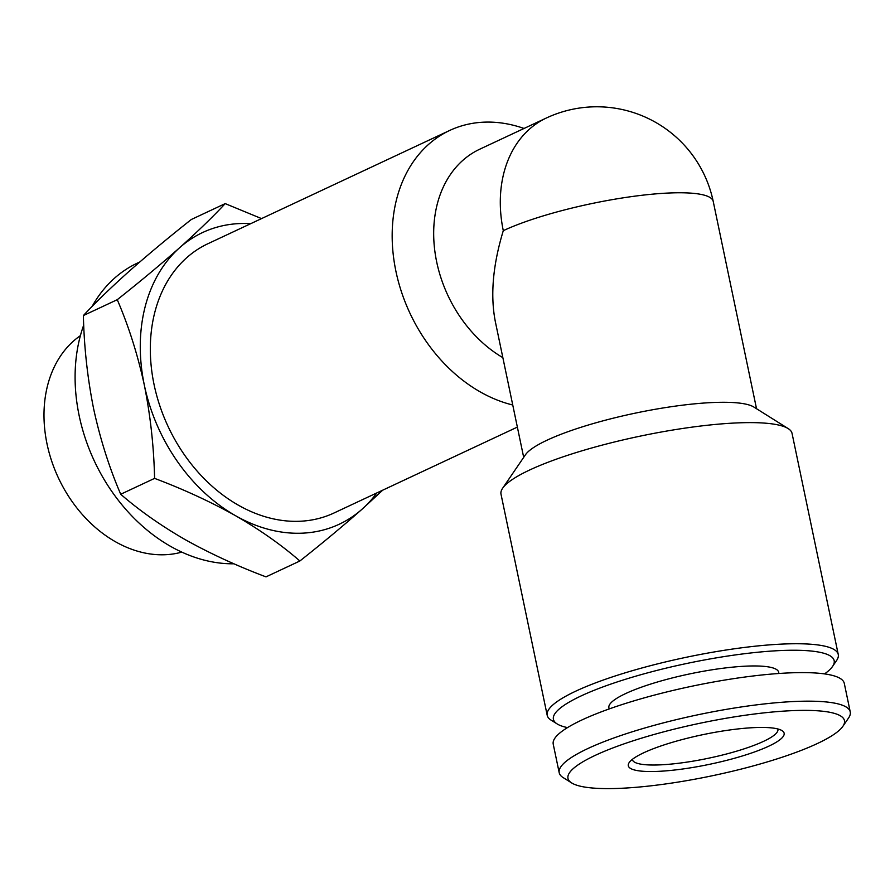 <?xml version="1.0" encoding="UTF-8"?>
<svg xmlns="http://www.w3.org/2000/svg" width="895" height="895" viewBox="0 0 895 895"><rect width="100%" height="100%" fill="white"/><g stroke="black" fill="none" stroke-linecap="round" stroke-linejoin="round"><path stroke-width="1.34" d="M523.687 457.367L495.371 321.82C490.191 295.495 492.832 265.11 503.292 230.675A118.934 90.843 -115.1 0 1 546.342 118.017L479.72 149.219A118.934 90.843 -115.1 0 0 434.511 248.351A118.934 90.843 -115.1 0 0 502.856 357.653M512.745 404.999A148.671 113.553 -115.1 0 1 396.698 274.832A148.671 113.553 -115.1 0 1 449.726 130.435A148.671 113.553 -115.1 0 1 524.034 128.466M261.541 218.604L225.204 203.612C212.943 216.791 197.761 231.481 179.638 247.714A161.055 123.018 -115.1 0 1 250.712 223.672M144.33 385.096A161.055 123.018 -115.1 0 1 179.638 247.714C161.044 264.148 140.258 281.477 117.256 299.691C128.679 326.216 137.696 354.677 144.33 385.096C150.461 415.75 153.873 446.84 154.589 478.377C183.676 489.352 210.694 501.815 235.631 515.755A161.055 123.018 -115.1 0 1 144.33 385.096M299.87 560.997C322.86 542.795 343.658 525.477 362.251 509.031A161.055 123.018 -115.1 0 1 235.631 515.755C260.076 529.907 281.489 544.988 299.87 560.997L265.994 576.872C236.906 565.897 209.889 553.434 184.941 539.495C160.496 525.343 139.083 510.262 120.713 494.253C109.291 467.727 100.262 439.255 93.639 408.847C87.509 378.182 84.085 347.092 83.38 315.555C95.642 302.387 110.823 287.687 128.947 271.465C147.541 255.019 168.327 237.69 191.329 219.488L225.204 203.612M376.851 492.921A161.055 123.018 -115.1 0 1 362.251 509.031L382.724 490.169M517.366 427.094L334.014 512.992A148.671 113.553 -115.1 0 1 300.787 521.214A148.671 113.553 -115.1 0 1 159.847 405.871A148.671 113.553 -115.1 0 1 207.875 243.742L449.726 130.435M83.38 315.555L117.256 299.691M120.713 494.253L154.589 478.377M181.819 552.114A120.523 92.051 -115.1 0 1 165.967 554.687A120.523 92.051 -115.1 0 1 54.338 468.421A120.523 92.051 -115.1 0 1 80.405 335.636M233.987 563.794A161.055 123.018 -115.1 0 1 106.785 483.815A161.055 123.018 -115.1 0 1 83.727 325.03M92.107 306.459A161.055 123.018 -115.1 0 1 137.45 263.063L139.788 261.966M824.552 673.901A143.413 27.376 168.2 0 0 832.574 666.417L836.601 660.499A148.671 28.371 168.2 0 0 838.257 654.513L792.053 433.393A148.671 28.371 168.2 0 0 788.148 428.571L753.858 407.046A118.934 22.699 168.2 0 0 710.082 402.661A118.934 22.699 168.2 0 0 525.466 454.761L502.654 488.211A148.671 28.371 168.2 0 0 501.01 494.197L547.203 715.318A148.671 28.371 168.2 0 0 551.107 720.139L557.171 723.943A143.413 27.376 168.2 0 0 567.519 727.601M788.148 428.571A148.671 28.371 168.2 0 0 733.43 423.089A148.671 28.371 168.2 0 0 502.654 488.211M838.257 654.513A148.671 28.371 168.2 0 0 779.623 644.21A148.671 28.371 168.2 0 0 624.744 672.962A148.671 28.371 168.2 0 0 547.203 715.318M832.574 666.417A143.413 27.376 168.2 0 0 777.61 650.699A143.413 27.376 168.2 0 0 616.375 682.214A143.413 27.376 168.2 0 0 557.171 723.943M778.93 673.487L778.672 672.234A86.725 16.558 168.2 0 0 744.472 666.227A86.725 16.558 168.2 0 0 654.122 682.997A86.725 16.558 168.2 0 0 608.891 707.699L609.159 708.952M842.9 726.293L848.605 717.924A148.671 28.371 168.2 0 0 850.25 711.95L844.287 683.377A148.671 28.371 168.2 0 0 785.653 673.074A148.671 28.371 168.2 0 0 630.774 701.825A148.671 28.371 168.2 0 0 553.233 744.181L559.207 772.743A148.671 28.371 168.2 0 0 563.112 777.565L571.681 782.946A141.231 26.962 168.2 0 0 711.726 775.875A141.231 26.962 168.2 0 0 842.9 726.293A141.231 26.962 168.2 0 0 788.763 710.82A141.231 26.962 168.2 0 0 629.99 741.843A141.231 26.962 168.2 0 0 571.681 782.946M850.25 711.95A148.671 28.371 168.2 0 0 791.616 701.635A148.671 28.371 168.2 0 0 636.737 730.398A148.671 28.371 168.2 0 0 559.207 772.743M752.74 727.691A79.588 15.193 168.2 0 0 629.196 762.562A79.588 15.193 168.2 0 0 709.321 764.364A79.588 15.193 168.2 0 0 782.04 730.633A79.588 15.193 168.2 0 0 752.74 727.691M632.362 759.363A74.33 14.186 168.2 0 0 632.407 759.642A74.33 14.186 168.2 0 0 708.068 758.322A74.33 14.186 168.2 0 0 777.923 729.235A74.33 14.186 168.2 0 0 777.856 728.966M546.342 118.017A118.934 118.934 0 0 1 713.214 201.386A118.934 22.699 168.2 0 0 666.316 193.141A118.934 22.699 168.2 0 0 503.292 230.675M713.214 201.386L756.532 408.724"/></g></svg>

